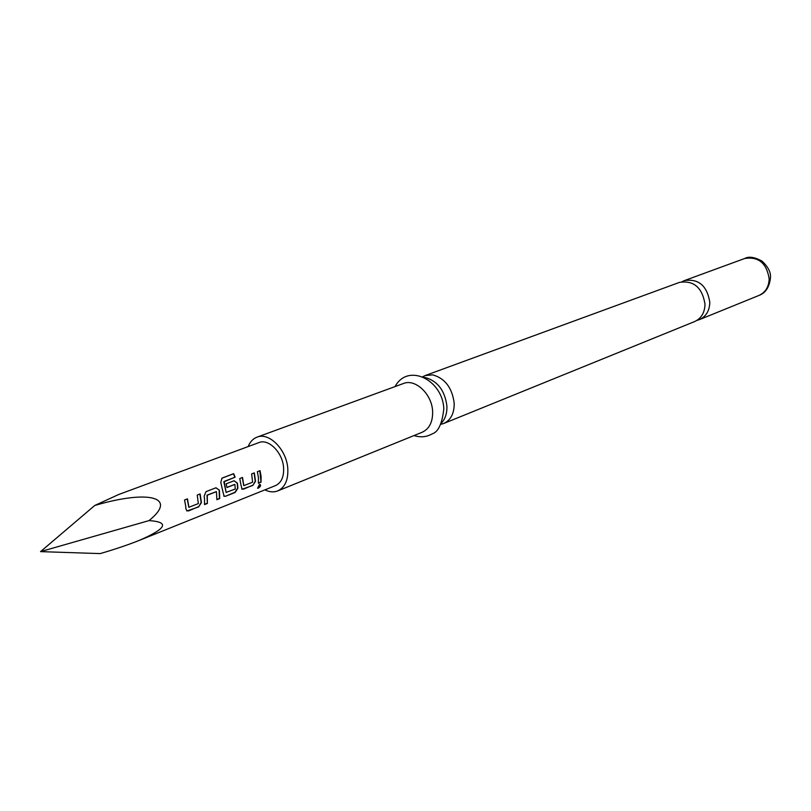 <?xml version="1.0" encoding="UTF-8"?>
<svg xmlns="http://www.w3.org/2000/svg" width="811" height="811" viewBox="0 0 811 811"><rect width="100%" height="100%" fill="white"/><g stroke="black" fill="none" stroke-linecap="round" stroke-linejoin="round"><path stroke-width="1.22" d="M258.314 488.161L257.584 488.202L259.419 484.491L260.108 484.451C261.03 485.536 260.432 486.772 258.314 488.161M260.179 484.481L257.563 488.202M425.228 375.534L679.506 282.38C693.74 280.241 702.235 287.5 705.002 304.145C704.759 312.661 701.302 318.459 694.642 321.561L443.739 423.484C450.865 420.108 454.342 413.296 454.18 403.057C452.112 387.699 444.945 378.301 432.689 374.864L425.228 375.534L422.511 376.872M423.758 377.399L425.319 377.571C437.605 381.038 444.803 390.486 446.891 405.926C447.165 413.154 445.34 418.871 441.397 423.089M696.963 320.375L699.447 319.615C706.107 316.513 709.554 310.725 709.807 302.25C707.06 285.675 698.585 278.447 684.383 280.596L682.021 281.701M264.903 489.864C269.475 492.115 273.763 492.459 277.767 490.908L422.227 432.222C429.364 428.837 432.831 421.943 432.628 411.552C432.131 394.288 415.404 378.402 403.412 383.522L257.006 437.159C253.002 438.69 250.062 441.833 248.186 446.567M277.767 490.908C284.975 487.441 288.321 480.021 287.793 468.667C286.759 449.781 269.11 431.908 257.006 437.159M138.934 540.532L275.537 485.586C281.346 482.819 284.022 476.878 283.597 467.765C282.755 452.65 268.634 438.356 258.932 442.583L118.7 494.507L94.755 505.476C149.934 489.276 177.781 497.548 149.001 520.611C169.935 521.96 166.569 528.6 138.934 540.532C127.763 544.962 114.858 549.311 100.209 553.599L40.55 551.622L149.001 520.611M185.719 506.196L184.543 499.992L187.473 498.856L188.882 507.28L198.35 503.58L197.245 495.055L200.124 493.94L201.422 502.607L198.604 506.936L187.006 510.96L185.871 508.74L185.719 506.196M204.524 498.806L204.169 496.15L206.045 491.638L215.979 487.776L219.386 490.209L219.71 498.572L216.902 499.688L216.425 491.628L207.261 495.217L207.373 503.459L204.524 504.594L204.524 498.806M222.903 491.588L220.785 482.454L221.971 478.135L233.619 473.665L235.129 477.192L224.16 481.43L226.117 492.399L235.251 489.033L234.876 484.42L226.968 487.502L226.157 483.822L234.095 480.741L237.43 483.153L237.887 488.232L235.16 492.449L225.478 496.291L224.12 496.291L222.903 491.588M240.867 484.542L239.772 478.531L242.499 477.476L243.807 485.637L252.637 482.19L251.633 473.928L254.319 472.874L255.506 481.298L252.829 485.454L242.053 489.205L240.867 484.542M258.435 477.638L257.361 471.698L260.037 470.664L261.101 476.594L261.02 482.2L258.364 483.255L258.435 477.638M440.829 424.315L443.739 423.484M94.755 505.476L40.55 551.622M259.814 470.755L261.02 482.2M260.767 482.058L258.385 483.001M254.096 472.965L255.252 481.207L252.829 485.454M242.276 477.557L243.736 485.576M252.576 485.313L243.361 489.205M243.107 489.053L241.719 489.043M221.839 478.247L233.416 473.796L234.896 477.273L224.069 481.744M234.044 480.761L237.177 483.133L237.633 488.131L234.906 492.307L225.478 496.291M225.225 496.139L223.775 496.119M234.714 484.42L226.948 487.391M223.836 481.815L226.147 492.5M215.929 487.796L219.386 490.209M216.304 491.618L207.008 495.186L207.373 503.459M207.119 503.307L204.554 504.33M219.132 490.189L219.457 498.43L216.932 499.424M199.901 494.031L201.158 502.506L198.604 506.936M187.25 498.947L188.801 507.21M198.34 506.784L188.466 510.95M188.213 510.798L186.652 510.788M744.701 258.496C748.786 256.195 754.554 257.057 762.005 261.091C768.27 266.971 771.089 272.587 770.45 277.909C769.386 287.195 765.554 293.035 758.964 295.437C765.452 292.426 768.858 286.891 769.173 278.842C766.669 263.119 758.508 256.337 744.701 258.496L684.383 280.596M395.079 386.573C408.004 362.426 442.988 380.177 443.81 408.987C442.137 423.687 438.275 431.979 432.222 433.855C426.637 437.058 420.564 437.626 413.995 435.568M758.964 295.437L699.447 319.615"/></g></svg>
